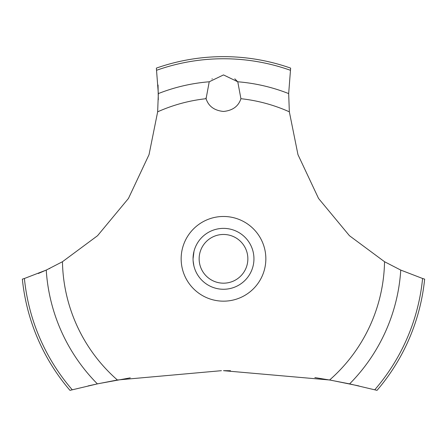 <?xml version="1.0" encoding="UTF-8"?>
<svg xmlns="http://www.w3.org/2000/svg" width="447" height="447" viewBox="0 0 447 447"><rect width="100%" height="100%" fill="white"/><g stroke="black" fill="none" stroke-linecap="round" stroke-linejoin="round"><path stroke-width="0.67" d="M72.241 389.767A200.066 200.066 0 0 1 24.406 278.498L22.35 279.135A202.173 202.173 0 0 0 69.967 390.354L97.385 383.884L117.393 379.995L221.427 370.686M130.267 377.86L98.418 383.666L88.076 385.929M38.347 273.486L47.164 269.664M49.125 268.742L49.846 268.396M358.924 385.929L331.115 380.263L314.856 377.575M230.49 370.719L223.5 370.68L329.607 379.995L349.621 383.884L377.033 390.354A202.173 202.173 0 0 0 424.65 279.135L422.594 278.498A200.066 200.066 0 0 1 374.759 389.767M117.393 379.995A161.071 161.071 0 0 1 62.457 261.724L97.547 235.714L128.445 198.457L149.035 154.645L157.657 111.823L158.333 93.591L156.361 68.117A202.173 202.173 0 0 1 290.639 68.117L288.673 93.591L289.343 111.823A161.071 161.071 0 0 0 240.916 98.698C238.48 106.28 232.675 110.532 223.5 111.454C214.325 110.532 208.52 106.28 206.084 98.698L209.23 81.779L223.5 74.917L237.77 81.779L240.916 98.698M212.252 78.789L211.951 79.03M205.888 98.038L206.084 98.698A161.071 161.071 0 0 0 157.657 111.823M193.121 260.836L193.886 265.904M193.054 258.819C194.065 268.463 194.065 268.463 193.054 258.819A30.446 30.446 0 0 1 223.5 228.372A30.446 30.446 0 0 1 253.946 258.819A30.446 30.446 0 0 1 223.5 289.265A30.446 30.446 0 0 1 193.054 258.819L194.004 251.27M199.144 258.819A24.356 24.356 0 0 0 223.5 283.18A24.356 24.356 0 0 0 247.856 258.819A24.356 24.356 0 0 0 223.5 234.463A24.356 24.356 0 0 0 199.144 258.819M193.121 256.801L193.886 251.734M237.871 81.907L234.798 78.828M422.594 278.492L400.758 270.083M349.621 383.884A177.615 177.615 0 0 0 400.758 270.089L384.543 261.724L349.453 235.714L318.555 198.457L297.965 154.645L289.343 111.823M384.543 261.724A161.071 161.071 0 0 1 329.607 379.995M223.5 301.166A42.348 42.348 0 0 1 181.152 258.819A42.348 42.348 0 0 1 223.5 216.477A42.348 42.348 0 0 1 265.848 258.819A42.348 42.348 0 0 1 223.5 301.166M158.299 99.765L158.048 85.003M62.457 261.724L46.242 270.089A177.615 177.615 0 0 0 97.379 383.884M46.242 270.083L24.406 278.492M237.77 81.779A177.615 177.615 0 0 1 288.667 93.591M156.657 70.252A200.066 200.066 0 0 1 290.343 70.252M158.333 93.591A177.615 177.615 0 0 1 209.23 81.779"/></g></svg>
